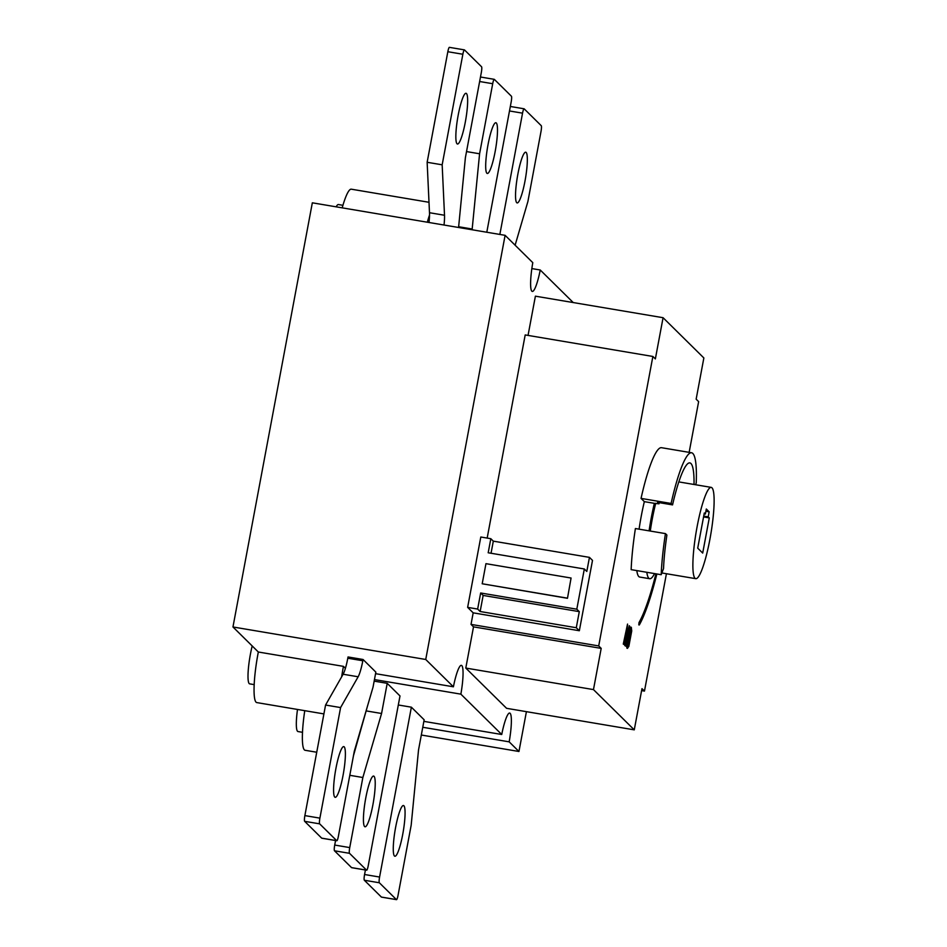 <?xml version="1.0" encoding="UTF-8"?>
<svg xmlns="http://www.w3.org/2000/svg" width="947" height="947" viewBox="0 0 947 947"><rect width="100%" height="100%" fill="white"/><g stroke="black" fill="none" stroke-linecap="round" stroke-linejoin="round"><path stroke-width="1.42" d="M421.32 735.026L518.956 751.492L526.414 711.659M316.736 752.238L305.135 750.284A43.728 6.996 -80.4 0 1 304.756 710.676M323.91 713.908L256.815 702.591A43.728 6.996 -80.4 0 1 258.33 652.01L232.962 626.973L312.332 202.812L505.106 235.33L532.794 262.65A27.001 4.321 -80.4 0 0 532.309 291.451A27.001 4.321 -80.4 0 0 540.24 270.002L573.231 302.555M342.198 207.855A43.728 6.996 -80.4 0 1 351.301 189.187L429.003 202.291M518.956 751.492L509.178 741.844L422.764 727.272M375.557 673.672L453.412 686.8A27.001 4.321 -80.4 0 1 461.343 665.35A27.001 4.321 -80.4 0 1 460.869 694.151L374.456 679.579M531.847 268.581L540.24 270.002M335.925 768.467A25.723 4.108 -80.4 0 1 343.761 746.603A25.723 4.108 -80.4 0 1 343.536 772.657A25.723 4.108 -80.4 0 1 335.202 797.327A25.723 4.108 -80.4 0 1 335.925 768.467M458.194 115.143A25.723 4.108 -80.4 0 1 466.019 93.291A25.723 4.108 -80.4 0 1 465.806 119.334A25.723 4.108 -80.4 0 1 457.472 144.015A25.723 4.108 -80.4 0 1 458.194 115.143M365.779 797.919A25.723 4.108 -80.4 0 1 373.603 776.067A25.723 4.108 -80.4 0 1 373.378 802.109A25.723 4.108 -80.4 0 1 365.045 826.79A25.723 4.108 -80.4 0 1 365.779 797.919M488.036 144.607A25.723 4.108 -80.4 0 1 495.873 122.743A25.723 4.108 -80.4 0 1 495.648 148.797A25.723 4.108 -80.4 0 1 487.314 173.467A25.723 4.108 -80.4 0 1 488.036 144.607M402.724 834.39A25.723 4.108 -80.4 0 1 394.887 856.242A25.723 4.108 -80.4 0 1 395.112 830.199A25.723 4.108 -80.4 0 1 403.446 805.518A25.723 4.108 -80.4 0 1 402.724 834.39M524.993 181.066A25.723 4.108 -80.4 0 1 517.157 202.93A25.723 4.108 -80.4 0 1 517.382 176.876A25.723 4.108 -80.4 0 1 525.715 152.207A25.723 4.108 -80.4 0 1 524.993 181.066M655.726 503.259A46.557 7.446 99.6 0 0 650.281 531.054M711.966 487.8A46.296 7.398 -80.4 0 1 710.357 536.807A46.296 7.398 -80.4 0 1 695.796 578.676A46.296 7.398 -80.4 0 1 696.199 531.8A46.296 7.398 -80.4 0 1 711.197 487.374A46.296 7.398 -80.4 0 1 711.966 487.8M423.877 721.365L501.732 734.493A27.001 4.321 -80.4 0 1 509.664 713.044A27.001 4.321 -80.4 0 1 509.178 741.844M297.5 709.457A26.445 4.226 99.6 0 0 297.985 731.546L302.519 732.315M252.198 645.949A26.445 4.226 99.6 0 0 249.677 683.864L254.198 684.622M342.932 205.31L338.41 204.54A26.445 4.226 99.6 0 0 336.161 206.837M589.448 557.369L586.809 571.443L584.323 568.981L576.806 609.193L579.292 611.644L576.285 627.731L579.339 630.738L592.502 560.387L589.448 557.369L493.316 541.151L491.043 553.249M453.412 686.8L425.736 659.479L505.106 235.33M501.732 734.493L460.869 694.151M689.144 452.358L698.637 401.623L696.152 399.172L703.858 357.966L663.078 317.707L655.36 358.913L652.874 356.463L598.705 645.925L601.191 648.387L593.473 689.594L634.265 729.853L506.586 708.32L465.794 668.061L473.512 626.855L471.026 624.393L473.18 612.839L467.64 607.37L480.804 537.008L490.818 538.701L493.316 541.151M487.172 538.085L525.194 334.93L652.874 356.463M528.047 335.404L535.398 296.174L663.078 317.707M584.323 568.981L488.19 552.776L490.818 538.701M579.292 611.644L483.148 595.426L480.662 592.976L576.806 609.193M576.285 627.731L480.141 611.513L483.148 595.426M579.339 630.738L473.18 612.839M480.141 611.513L477.655 609.063L467.64 607.37M567.478 598.291L571.077 578.025L567.478 598.291L482.201 583.766L485.953 563.666L571.077 578.025M601.191 648.387L473.512 626.855M598.705 645.925L471.026 624.393M593.473 689.594L465.794 668.061M634.265 729.853L641.971 688.647L644.469 691.097L641.604 690.612M644.469 691.097L666.428 573.728M709.149 511.818L708.214 516.837L709.279 517.891L702.698 553.072L697.714 548.159L704.308 512.978L705.373 514.032L706.308 509.013L709.149 511.818L705.882 511.262M705.373 514.032L704.142 513.83M708.214 516.837L703.728 516.079M709.279 517.891L703.562 516.932M630.394 629.53L629.731 638.55L627.34 645.854M630.891 629.613L628.867 644.481L627.837 645.937L627.601 643.238L628.512 636.929C629.222 632.62 630.015 630.181 630.891 629.613L630.785 629.554M630.832 627.222L629.4 629.057L628.062 634.159M629.897 629.139L631.329 627.305L631.732 630.951L628.832 646.434L627.411 648.257L627.009 644.623L629.4 629.057M630.643 627.115L631.329 627.305M627.198 638.799L627.009 644.623M626.5 644.54L626.914 648.174L627.589 648.352L626.914 648.174M655.916 573.823A108.029 17.271 -80.4 0 1 639.024 622.534L638.799 624.89L639.533 622.629A108.029 17.271 99.6 0 0 656.413 573.906M656.449 573.906L656.614 574.983A110.598 17.685 -80.4 0 1 639.296 624.973M625.92 635.011L624.783 645.57L625.813 646.185L627.115 628.607L623.789 644.173L627.541 624.073L625.979 643.06L629.577 626.074L625.813 646.185M626.677 636.621L629.222 625.73M624.132 644.516L623.28 644.09L627.541 624.073M427.322 222.202A43.728 6.996 -80.4 0 1 429.524 215.04M258.33 652.01L343.453 666.368A43.728 6.996 99.6 0 0 341.642 676.833M345.418 668.31L343.453 666.368M425.736 659.479L232.962 626.973M343.122 674.24L358.144 676.774L340.589 707.575L319.897 818.137A5.149 0.817 99.6 0 0 319.672 823.854L336.718 840.687A5.149 0.817 99.6 0 0 336.812 840.735A5.149 0.817 99.6 0 0 338.375 836.367L354.308 751.22L373.023 687.191L375.852 672.121L363.056 659.491L348.034 656.958L347.798 658.224A20.574 3.291 -80.4 0 1 343.122 674.24L325.567 705.042L304.875 815.604A5.149 0.817 99.6 0 0 304.65 821.321L321.696 838.154A5.149 0.817 99.6 0 0 321.791 838.202A5.149 0.817 99.6 0 0 321.885 838.19M387.216 683.332L381.57 713.493L362.855 777.511L349.739 847.589A5.149 0.817 99.6 0 0 349.514 853.318L366.572 870.151A5.149 0.817 99.6 0 0 366.655 870.198A5.149 0.817 99.6 0 0 368.217 865.818L400.001 695.962L387.216 683.332L374.16 681.13M381.57 897.105A5.149 0.817 -80.4 0 1 381.475 897.117L396.497 899.65A5.149 0.817 -80.4 0 0 398.06 895.282L411.176 825.204L418.527 749.965L424.161 719.803L411.377 707.184L398.32 704.982M515.121 245.202L527.905 201.474L541.021 131.396A5.149 0.817 99.6 0 0 541.246 125.679L524.188 108.846A5.149 0.817 99.6 0 0 524.105 108.798A5.149 0.817 99.6 0 0 522.543 113.166L499.85 234.442M472.103 229.754L479.584 153.781L492.7 83.715A5.149 0.817 -80.4 0 1 494.263 79.335A5.149 0.817 -80.4 0 1 494.346 79.382L511.404 96.215A5.149 0.817 -80.4 0 1 511.179 101.945L486.794 232.24M444.025 225.019A20.574 3.291 99.6 0 0 444.51 215.253L442.166 164.814L462.858 54.251A5.149 0.817 -80.4 0 1 464.421 49.883A5.149 0.817 -80.4 0 1 464.504 49.931L481.561 66.764A5.149 0.817 -80.4 0 1 481.325 72.493L465.391 157.64L458.573 227.481M396.497 899.65A5.149 0.817 -80.4 0 1 396.414 899.603L379.356 882.77A5.149 0.817 -80.4 0 1 379.581 877.04L411.377 707.184M381.475 897.117A5.149 0.817 -80.4 0 1 381.392 897.069L364.335 880.237A5.149 0.817 -80.4 0 1 364.571 874.507L365.412 869.985M335.569 840.534L334.717 845.055A5.149 0.817 99.6 0 0 334.492 850.785L351.55 867.618A5.149 0.817 99.6 0 0 351.633 867.665A5.149 0.817 99.6 0 0 351.728 867.641M367.389 706.462L353.468 755.718M695.56 484.734L696.223 482.982A77.157 12.335 99.6 0 0 691.547 452.761L661.503 447.694A77.157 12.335 99.6 0 0 641.048 498.394L671.092 503.461L672.548 504.893A66.87 10.689 -80.4 0 1 689.83 462.905A66.87 10.689 -80.4 0 1 694.021 484.473M691.547 452.761A77.157 12.335 99.6 0 0 671.092 503.461M567.312 598.125L482.201 583.766M654.543 573.586A54.015 8.641 -80.4 0 1 649.701 578.724A54.015 8.641 -80.4 0 1 646.813 572.284M649.701 578.724L639.687 577.043A54.015 8.641 -80.4 0 1 636.798 570.591M477.655 609.063L480.662 592.976M665.445 533.611L635.401 528.544A77.157 12.335 99.6 0 0 631.152 569.644L661.195 574.711L663.539 568.591A66.87 10.689 -80.4 0 1 666.901 535.055L665.445 533.611A77.157 12.335 99.6 0 0 661.195 574.711M639.071 529.172A54.015 8.641 -80.4 0 1 644.339 501.65L641.048 498.394M649.086 530.853A54.015 8.641 -80.4 0 1 654.353 503.331L658.994 503.816L657.526 502.36L672.548 504.893M659.266 502.656A56.583 9.044 99.6 0 0 658.994 503.816M654.353 503.331L644.339 501.65M466.528 151.579L479.584 153.781M458.644 226.735L472.233 229.032M362.855 777.511L349.798 775.309M381.57 713.493L366.548 710.96M444.51 215.253L429.488 212.72A20.574 3.291 -80.4 0 1 429.003 222.486M429.488 212.72L427.144 162.28L447.836 51.718A5.149 0.817 -80.4 0 1 449.399 47.35A5.149 0.817 -80.4 0 1 449.482 47.397M427.144 162.28L442.166 164.814M358.144 676.774A20.574 3.291 99.6 0 0 362.819 660.757L347.798 658.224M363.056 659.491L362.819 660.757M340.589 707.575L325.567 705.042M364.571 874.507L379.581 877.04M522.543 113.166L509.486 110.965M381.392 897.069L396.414 899.603M364.335 880.237L379.356 882.77M479.644 81.513L492.7 83.715M349.739 847.589L334.717 845.055M349.514 853.318L334.492 850.785M366.572 870.151L351.55 867.618M447.836 51.718L462.858 54.251M319.897 818.137L304.875 815.604M319.672 823.854L304.65 821.321M336.718 840.687L321.696 838.154M711.197 487.374L678.81 481.905M695.796 578.676L661.87 572.959M524.105 108.798L510.326 106.466M480.484 77.015L494.263 79.335M366.655 870.198L351.633 867.665M449.399 47.35L464.421 49.883M336.812 840.735L321.791 838.202"/></g></svg>
